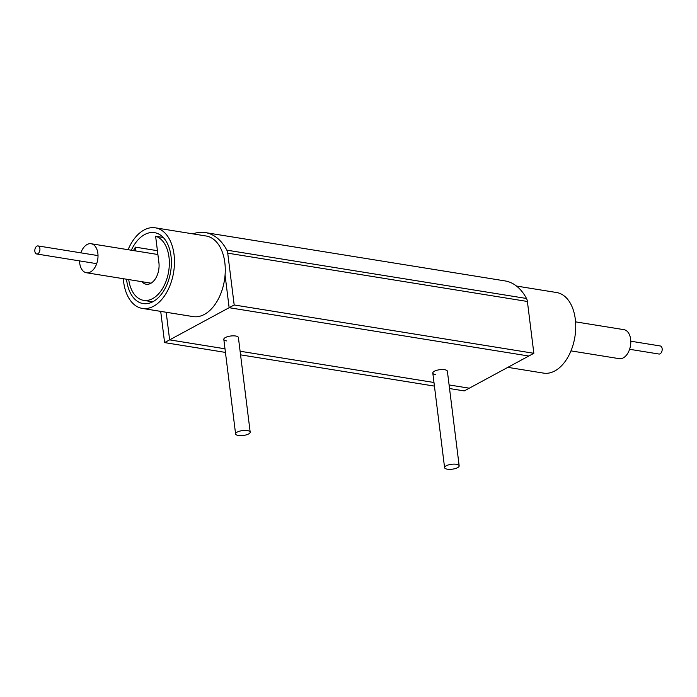 <?xml version="1.0" encoding="UTF-8"?>
<svg xmlns="http://www.w3.org/2000/svg" width="697" height="697" viewBox="0 0 697 697"><rect width="100%" height="100%" fill="white"/><g stroke="black" fill="none" stroke-linecap="round" stroke-linejoin="round"><path stroke-width="1.05" d="M205.371 232.598L505.037 280.917A61.458 37.856 99.2 0 1 526.496 298.473A8.164 5.027 99.2 0 1 527.394 301.479L533.85 353.292L234.183 304.972L227.727 253.159A8.164 5.027 -80.8 0 0 226.83 250.153A61.458 37.856 -80.8 0 0 205.371 232.598A61.458 37.856 -80.8 0 0 192.869 233.87M533.85 353.292L528.805 356.019L229.139 307.699L234.183 304.972M449.548 388.543L464.254 390.912L469.299 388.194L449.095 384.936L469.299 388.194L528.805 356.019L229.139 307.699L225.079 275.08L229.139 307.699L169.632 339.866L166.191 312.265L169.632 339.866L224.992 348.796L169.632 339.866L164.588 342.593L160.702 311.376M433.978 382.496L240.108 351.236L433.978 382.496M434.431 386.103L240.552 354.843M225.445 352.412L164.588 342.593M39.895 248.594A4.086 2.518 -80.8 0 0 38.021 245.928A4.086 2.518 -80.8 0 0 34.85 251.321A4.086 2.518 -80.8 0 0 36.723 253.987A4.086 2.518 -80.8 0 0 39.895 248.594M630.794 341.216L660.277 345.973A4.086 2.518 99.2 0 1 662.15 348.639A4.086 2.518 99.2 0 1 658.979 354.032L629.6 349.293M80.852 252.837A14.698 9.052 99.2 0 1 91.124 243.741A14.698 9.052 99.2 0 1 97.859 253.342A14.698 9.052 99.2 0 1 86.445 272.754A14.698 9.052 99.2 0 1 79.711 263.152A14.698 9.052 99.2 0 1 79.554 260.896M570.982 350.887L619.224 358.667A14.698 9.052 -80.8 0 0 630.646 339.256A14.698 9.052 -80.8 0 0 623.902 329.655L575.574 321.857M516.503 286.058L556.589 292.522A40.818 25.144 99.2 0 1 575.304 319.191A40.818 25.144 99.2 0 1 543.59 373.122L507.843 367.354M131.315 250.223A35.922 22.121 99.2 0 1 154.542 232.65A35.922 22.121 99.2 0 1 171.009 256.121A35.922 22.121 99.2 0 1 143.103 303.578A35.922 22.121 99.2 0 1 126.636 280.116A35.922 22.121 99.2 0 1 126.532 279.218M128.082 249.7A40.818 25.144 99.2 0 1 155.326 227.814L206.12 236.004A40.818 25.144 99.2 0 1 224.835 262.673A40.818 25.144 99.2 0 1 193.121 316.604L142.327 308.414A40.818 25.144 99.2 0 1 123.613 281.745A40.818 25.144 99.2 0 1 123.317 278.704M155.326 227.814A40.818 25.144 99.2 0 1 174.041 254.483A40.818 25.144 99.2 0 1 142.327 308.414M226.569 340.911A7.345 2.474 -7.1 0 1 223.815 339.361A7.345 2.474 -7.1 0 1 227.797 336.599A7.345 2.474 -7.1 0 1 235.647 336.006A7.345 2.474 -7.1 0 1 238.4 337.548L250.179 432.123A7.345 2.474 -7.1 0 1 246.198 434.893A7.345 2.474 -7.1 0 1 238.348 435.486A7.345 2.474 -7.1 0 1 235.595 433.943A7.345 2.474 -7.1 0 1 239.585 431.173A7.345 2.474 -7.1 0 1 247.435 430.58A7.345 2.474 -7.1 0 1 250.179 432.123M128.727 279.575A32.654 20.117 -80.8 0 0 143.626 300.355A32.654 20.117 -80.8 0 0 168.996 257.21A32.654 20.117 -80.8 0 0 155.623 236.239L163.246 237.477M459.166 465.823A7.345 2.474 -7.1 0 1 455.185 468.593A7.345 2.474 -7.1 0 1 447.335 469.186A7.345 2.474 -7.1 0 1 444.59 467.643A7.345 2.474 -7.1 0 1 448.572 464.873A7.345 2.474 -7.1 0 1 456.422 464.28A7.345 2.474 -7.1 0 1 459.166 465.823L447.387 371.248A7.345 2.474 172.9 0 0 444.634 369.706A7.345 2.474 172.9 0 0 436.784 370.299A7.345 2.474 172.9 0 0 432.802 373.061A7.345 2.474 172.9 0 0 435.555 374.611M155.623 236.239L158.907 262.664A16.327 10.054 99.2 0 1 146.222 284.237A16.327 10.054 99.2 0 1 141.961 281.71M135.924 250.964L135.445 247.147L157.417 250.693M135.445 247.147A32.654 20.117 -80.8 0 0 133.519 250.58M527.394 301.479L227.727 253.159M226.83 250.153L526.496 298.473M38.021 245.928L98.016 255.607M36.723 253.987L96.717 263.666M157.897 254.51L91.124 243.741M151.066 283.174L86.445 272.754M143.626 300.355L152.721 301.827M223.815 339.361L235.595 433.943M432.802 373.061L444.59 467.643"/></g></svg>
